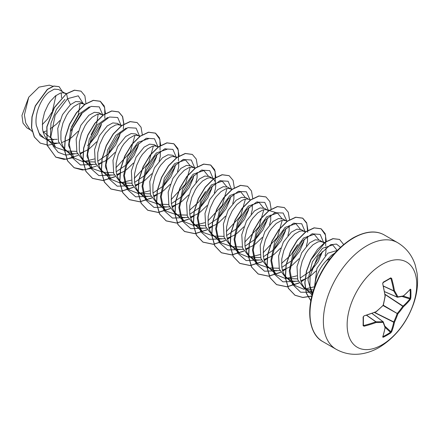 <?xml version="1.0" encoding="UTF-8"?>
<svg xmlns="http://www.w3.org/2000/svg" width="439" height="439" viewBox="0 0 439 439"><rect width="100%" height="100%" fill="white"/><g stroke="black" fill="none" stroke-linecap="round" stroke-linejoin="round"><path stroke-width="0.66" d="M382.973 336.499L383.044 336.587A0.532 0.296 63.4 0 1 383.231 337.267L382.687 337.009A98.44 51.665 -115.8 0 0 385.058 327.697A98.325 25.66 -132.4 0 0 383.115 322.391A98.325 35.554 -159.2 0 1 376.08 322.511A98.44 61.57 -175.5 0 1 364.008 326.221L363.097 325.645A98.369 30.735 -103.4 0 0 363.097 317.046L364.008 315.893A98.44 51.665 -4.2 0 0 376.08 311.663A98.325 68.939 -27.7 0 0 383.115 305.352A98.325 68.939 -92.3 0 0 385.058 296.111A98.44 51.665 -115.8 0 0 382.687 283.534L383.231 282.173A98.369 30.735 -16.6 0 0 387.044 280.033A98.369 30.735 -16.6 0 0 390.677 277.876A0.532 0.329 58.5 0 1 390.584 278.282L390.584 278.282A0.532 0.329 58.5 0 1 390.447 278.315L390.913 278.562L390.447 278.315M383.044 336.587A97.842 73.807 24.3 0 0 390.447 332.312L390.913 331.747A97.913 61.24 -124.5 0 0 393.723 322.221L393.75 322.039A97.798 78.411 -99.6 0 0 397.147 313.687L397.344 313.336A97.798 78.411 -20.4 0 0 402.887 306.224L403.029 306.109A97.913 61.24 4.5 0 0 409.872 298.915L410.13 298.229A0.532 0.313 3.5 0 0 410.811 298.097L410.311 299.486A98.44 61.57 -175.5 0 1 403.436 306.718A98.325 78.839 159.6 0 1 397.866 313.874A98.325 78.839 80.4 0 1 394.452 322.27A98.44 61.575 55.5 0 1 391.632 331.846L390.677 332.971A98.369 74.202 -155.7 0 1 387.044 335.215A98.369 74.202 -155.7 0 1 383.231 337.267M381.946 344.878A49.228 28.425 -60 0 1 347.139 324.778A49.228 28.425 -60 0 1 381.946 264.487A49.228 28.425 -60 0 1 416.759 284.582A49.228 28.425 -60 0 1 381.946 344.878M390.677 277.876L391.632 278.375A98.44 61.575 55.5 0 1 394.452 290.684A98.325 35.554 39.2 0 1 397.866 296.835A98.325 25.66 12.4 0 0 403.436 295.87A98.44 51.665 -4.2 0 0 410.311 289.158L410.811 289.499A98.369 74.207 35.7 0 1 410.942 293.828A98.369 74.207 35.7 0 1 410.811 298.097M330.26 258.489L326.539 260.519A24.716 14.267 -60 0 0 314.972 285.915M43.137 132.024L46.177 131.009M53.443 140.036L43.011 131.546M66.135 93.897L58.733 89.534L54.293 89.144L48.839 92.185C41.151 98.27 34.423 113.641 36.3 125.302L39.022 133.061L44.196 138.219L51.303 142.214L54.31 143.087L59.035 143.147M47.324 139.542L57.207 139.311M65.438 93.408L62.585 92.733L60.335 93.134L55.38 95.96L50.425 101.217L48.175 104.592L44.548 112.373L42.534 120.785L42.506 128.885L43.28 132.529L44.58 135.766L46.38 138.51L49.925 141.528M61.542 142.659L68.127 139.865L71.584 137.555L78.202 131.201M84.667 104.63L80.03 101.832L75.76 101.53L70.454 104.663L62.459 114.683L57.756 128.435L58.486 141.654L64.994 150.231L69.708 152.838L72.715 153.71L77.44 153.771M66.733 151.065L76.616 151.356M83.844 104.032L80.99 103.357L78.74 103.758L73.785 106.584L68.83 111.841L66.58 115.216L62.953 122.997L60.939 131.409L60.906 139.509L61.685 143.158L62.986 146.396L64.785 149.134L68.33 152.152M79.947 153.282L86.532 150.495L89.984 148.179L96.607 141.824M103.072 115.259L98.912 112.735L94.396 112.296L88.854 115.287L80.88 125.28L76.161 139.053L76.896 152.295L83.399 160.855L88.113 163.467L91.12 164.34L95.845 164.4M85.133 161.684L95.022 161.98M102.243 114.656L99.39 113.981L97.145 114.387L92.19 117.208L87.235 122.47L84.985 125.845L81.358 133.621L79.344 142.033L79.311 150.138L80.09 153.782L81.391 157.019L83.185 159.758L86.73 162.776M98.347 163.906L104.937 161.118L108.389 158.803L115.013 152.448M121.471 125.883L117.317 123.359L112.801 122.92L107.259 125.911L99.269 135.931L94.561 149.694L95.301 162.913L101.804 171.479L106.512 174.091L109.52 174.963L114.25 175.024M103.544 172.313L113.421 172.609M120.648 125.28L117.795 124.61L115.545 125.011L110.59 127.837L105.634 133.094L103.384 136.469L99.757 144.25L97.749 152.662L97.716 160.762L98.495 164.405L99.79 167.643L101.59 170.387L105.135 173.405M116.752 174.53L123.337 171.742L126.794 169.432L133.412 163.078M139.876 136.507L135.722 133.983L131.201 133.549L125.664 136.534L117.685 146.533L112.971 160.295L113.696 173.526L120.209 182.103L124.917 184.715L127.925 185.587L132.655 185.648M121.943 182.937L131.826 183.233M139.053 135.909L136.2 135.234L133.95 135.635L128.995 138.461L124.039 143.718L121.79 147.092L118.162 154.874L116.154 163.286L116.121 171.386L116.895 175.035L118.195 178.272L119.995 181.011L123.54 184.029M135.157 185.159L141.742 182.372L145.199 180.056L151.817 173.701M158.281 147.131L154.127 144.612L149.606 144.173L144.069 147.164L136.09 157.157L131.371 170.941L132.106 184.171L138.609 192.732L143.323 195.344L146.33 196.217L151.06 196.271M140.348 193.561L150.231 193.857M157.458 146.533L154.605 145.858L152.355 146.258L147.4 149.084L142.445 154.341L140.195 157.722L136.567 165.498L134.553 173.91L134.526 182.009L135.3 185.659L136.6 188.896L138.4 191.634L141.945 194.653M153.562 195.783L160.147 192.995L163.599 190.68L170.222 184.325M176.687 157.76L172.527 155.236L168.011 154.797L162.468 157.788L154.479 167.802L149.776 181.565L150.506 194.784L157.014 203.356L161.728 205.968L164.735 206.84L169.459 206.901M158.753 204.19L168.631 204.486M175.858 157.157L173.01 156.482L170.76 156.888L165.805 159.708L160.85 164.971L158.6 168.346L154.972 176.121L152.959 184.534L152.926 192.639L153.705 196.282L155.005 199.52L156.8 202.258L160.345 205.282M171.962 206.407L178.552 203.619L182.004 201.303L188.627 194.954M195.086 168.384L190.932 165.86L186.41 165.426L180.873 168.411L172.9 178.41L168.181 192.172L168.911 205.414L175.419 213.98L180.127 216.592L183.134 217.464L187.865 217.524M177.153 214.814L187.036 215.105M194.263 167.786L191.409 167.111L189.16 167.511L184.204 170.337L179.249 175.595L176.999 178.969L173.378 186.751L171.364 195.163L171.331 203.262L172.11 206.906L173.405 210.144L175.205 212.888L178.75 215.906M190.367 217.036L196.952 214.243L200.409 211.933L207.032 205.578M214.331 192.93L215.483 188.397L215.73 185.34L215.456 182.69L214.676 180.544L213.442 178.964L209.337 176.483L204.815 176.05L199.279 179.035L191.294 189.039L186.58 202.823L187.321 216.048L193.824 224.609L198.532 227.215L201.539 228.088L206.27 228.148M195.558 225.437L205.441 225.734M212.668 178.41L209.815 177.735L207.565 178.135L202.609 180.961L197.654 186.218L195.404 189.593L191.777 197.374L189.769 205.787L189.736 213.886L190.51 217.535L191.81 220.773L193.61 223.511L197.155 226.529M208.772 227.66L215.357 224.872L218.814 222.557L225.432 216.202M231.896 189.632L227.742 187.113L223.221 186.674L217.684 189.664L209.699 199.674L204.986 213.431L205.715 226.656L212.229 235.233L216.937 237.845L219.944 238.717L224.669 238.778M213.969 236.067L223.846 236.358M231.073 189.033L228.22 188.358L225.97 188.765L221.015 191.585L216.059 196.842L213.809 200.222L210.182 207.998L208.168 216.411L208.141 224.51L208.915 228.159L210.215 231.397L212.015 234.135L215.56 237.153M227.177 238.284L233.762 235.496L237.214 233.18L243.837 226.831M250.768 199.915L248.441 199.213L246.142 197.737L241.626 197.298L236.089 200.288L228.11 210.281L223.391 224.049L224.126 237.296L230.629 245.856L235.342 248.469L238.35 249.341L243.074 249.401M232.363 246.685L242.251 246.981M248.441 199.213L246.625 198.982L244.375 199.388L241.944 200.469L236.895 204.563L232.215 210.846L228.587 218.627L226.573 227.04L226.54 235.139L227.32 238.783L228.62 242.021L230.42 244.764L233.96 247.783M245.577 248.908L252.167 246.12L255.619 243.81L262.242 237.45M267.395 210.007L264.547 208.36L260.031 207.927L254.488 210.912L246.498 220.932L241.79 234.7L242.531 247.92L249.034 256.48L253.747 259.092L256.749 259.965L261.479 260.025M250.773 257.314L260.651 257.611M268.706 210.885L266.846 209.837L265.024 209.612L262.774 210.012L257.819 212.838L252.869 218.095L250.62 221.47L246.992 229.251L244.978 237.664L244.946 245.763L245.725 249.407L247.02 252.644L248.82 255.388L252.365 258.406M263.982 259.537L270.572 256.749L274.024 254.433L280.647 248.079M285.794 220.63L282.952 218.984L278.43 218.551L272.893 221.541L264.915 231.54L260.201 245.297L260.925 258.527L267.439 267.11L272.147 269.722L275.154 270.589L279.884 270.649M269.178 267.944L279.056 268.234M287.572 221.168L283.429 220.235L281.179 220.636L276.224 223.462L271.269 228.719L269.019 232.094L265.392 239.875L263.384 248.287L263.351 256.387L264.124 260.036L265.425 263.274L267.225 266.012L270.77 269.03M282.387 270.161L288.972 267.373L292.429 265.057L299.047 258.703M305.511 232.138L301.357 229.613L296.835 229.174L291.298 232.165L283.32 242.158L278.6 255.937L279.336 269.173L285.844 277.733L290.552 280.345L293.559 281.218L298.29 281.278M287.578 278.562L297.461 278.858M304.688 231.534L301.834 230.859L299.585 231.265L294.629 234.086L289.674 239.348L287.424 242.723L283.797 250.499L281.783 258.911L281.756 267.016L282.529 270.66L283.83 273.898L285.63 276.636L289.175 279.654M300.792 280.784L307.377 277.997L310.828 275.681L315.992 270.984M324.212 243.052L319.757 240.237L315.24 239.798L309.704 242.789L301.708 252.809L297.005 266.572L297.741 279.791L304.243 288.357L308.957 290.969L312.952 291.973M305.983 289.191L313.578 289.949M323.088 242.163L320.24 241.488L317.99 241.889L313.034 244.715L308.079 249.972L305.829 253.347L302.202 261.128L300.188 269.541L300.155 277.64L300.934 281.284L302.235 284.521L304.035 287.265L307.574 290.283M61.581 97.935L61.202 92.903M50.095 129.022L56.45 124.144L59.803 120.577M70.822 131.096L81.769 113.959M87.537 145.561L90.396 143.015L97.293 134.246L101.255 124.994M98.056 160.959L108.806 153.639L115.704 144.865L119.66 135.629L120.22 132.759M116.461 171.583L127.211 164.257L134.098 155.499L138.06 146.264L138.625 143.383M134.866 182.207L145.611 174.892L152.503 166.129L156.471 156.871L157.03 154.007M159.121 161.053L160.273 156.52L160.334 151.263M153.271 192.836L164.016 185.516L170.914 176.747L174.87 167.506L175.43 164.636M177.521 171.682L178.678 167.144L178.733 161.892M171.671 203.46L182.421 196.134L189.308 187.376L193.27 178.141L193.835 175.26M195.931 182.306L197.084 177.768L197.138 172.516M190.076 214.084L200.821 206.764L207.713 198.005L211.68 188.748L212.24 185.884M208.481 224.713L219.226 217.393L226.123 208.624L230.08 199.377L230.645 196.513M232.736 203.559L233.888 199.021L233.949 193.764M226.886 235.337L237.636 228.011L244.523 219.253L248.479 210.018L249.045 207.137M251.141 214.177L252.293 209.644L252.348 204.393M245.286 245.961L256.03 238.64L262.934 229.871L266.89 220.625L267.45 217.76M269.546 224.806L270.698 220.268L270.753 215.017M263.691 256.585L274.435 249.27L281.333 240.501L285.295 231.254L285.855 228.384M287.946 235.436L289.103 230.898L289.158 225.641M282.096 267.214L292.846 259.888L299.733 251.13L303.695 241.894L304.26 239.014M306.351 246.054L307.503 241.521L307.563 236.264M300.501 277.838L311.246 270.517L318.143 261.743L322.1 252.502M325.107 255.586L325.908 252.145L326.034 247.327M337.245 250.449L327.763 253.215L316.991 268.273L314.445 287.375M334.644 253.232L331.434 255.339L326.539 260.519M42.265 124.583L47.352 119.265L51.972 112.148M26.933 127.886L23.009 123.134L21.95 115.462L28.744 97.206L39.022 87.131L49.338 85.166L52.943 86.253M55.994 95.477L52.395 111.314M28.744 97.206L24.397 114.914L25.769 123.013L29.632 129.061L32.129 131.404M70.454 104.663L67.579 98.676L78.263 95.834L83.24 103.681M82 112.938L70.547 131.354M48.57 140.749L40.086 135.733L36.3 125.302M74.46 153.897L65.641 155.082L58.222 152.338L53.097 145.978L50.842 136.814L55.171 115.183L67.579 98.676L66.574 93.776L74.542 90.242L81.034 91.175L84.886 95.872L85.956 103.522M57.246 143.29L48.109 145.166L40.289 143.119L34.429 137.05L31.646 127.881L32.096 116.977L35.449 105.931L47.494 89.424L53.937 86.115L59.128 86.675L62.354 91.625M66.421 93.683L54.277 107.55L46.808 126.789L47.11 145.265L55.824 157.162L47.264 145.353L46.962 126.876L54.431 107.637L66.421 93.683L74.389 90.154L80.952 91.131M40.212 143.076L34.275 136.963L31.493 127.793L31.943 116.889L35.296 105.843L47.341 89.331L53.783 86.028L59.045 86.637M80.09 103.439L78.378 114.535L71.524 126.811M312.162 294.805L307.942 279.895L312.387 261.842L322.5 248.309L332.702 244.929L337.136 250.411M314.67 286.744L303.75 289.213L294.898 285.493L290.898 279.402L289.274 271.209L293.126 252.507L303.508 238.015L314.275 234.305L318.73 239.793M296.841 275.835L285.613 278.6L276.493 274.869L272.493 268.778L270.868 260.585L274.715 241.878L285.109 227.386L295.875 223.671L300.325 229.169M297.538 244.655L290.816 255.108L281.509 263.427M268.926 267.966L258.088 264.245L254.088 258.148L252.474 249.945L256.327 231.232L266.714 216.751L277.47 213.047L281.92 218.54M282.195 220.378L277.453 237.285L263.104 252.804M260.036 254.582L248.803 257.347L239.689 253.616L235.688 247.525L234.064 239.326L237.916 220.619L248.309 206.132L259.065 202.423L263.521 207.921M263.79 209.754L259.048 226.661L244.699 242.174M232.121 246.718L221.283 242.992L217.283 236.901L215.659 228.703L219.511 210.001L229.899 195.509L240.665 191.794L245.116 197.292M245.39 199.125L240.638 216.037L226.299 231.551M213.716 236.094L202.878 232.363L198.883 226.277L197.254 218.084L201.1 199.383L211.494 184.885L222.26 181.17L226.711 186.668M226.985 188.501L222.238 205.408L207.894 220.921M204.821 222.705L193.599 225.476L184.473 221.744L180.478 215.653L178.849 207.455L182.706 188.737L193.1 174.25L203.855 170.546L208.311 176.044M205.523 191.519L198.801 201.978L189.489 210.297M176.912 214.841L166.074 211.115L162.068 205.024L160.444 196.82L164.307 178.108L174.695 163.626L185.45 159.922L189.906 165.415M190.175 167.248L185.434 184.155L171.084 199.674M158.506 204.217L147.669 200.491L143.668 194.4L142.044 186.202L145.896 167.495L156.289 153.008L167.045 149.293L165.141 148.717M149.611 190.828L138.378 193.604L129.264 189.862L125.269 183.776L123.639 175.584L127.491 156.877L137.884 142.379L148.645 138.669M153.37 146L148.623 162.907L134.279 178.421M131.206 180.204L119.979 182.975L110.858 179.238L105.371 166.776L107.593 150.05L115.891 135.322L126.18 128.051M134.965 135.377L130.218 152.284L115.874 167.797M103.297 172.34L92.453 168.614L86.966 156.136L89.194 139.415L97.491 124.692L107.78 117.427M94.401 158.956L83.169 161.728L74.054 157.991L68.561 145.523L70.789 128.803L79.08 114.074L89.375 106.803M98.16 114.124L96.695 123.793L91.125 134.647M66.481 151.087L55.649 147.367L50.49 137.166L50.951 123.233L56.444 109.377L64.901 99.368M89.759 143.624L101.48 124.067M102.786 115.023L99.285 106.88L91.065 106.386L81.067 113.964L72.786 127.634L69.186 143.569L71.837 157.277L80.419 164.938L92.865 164.526M108.137 154.281L119.88 134.702M121.191 125.647L117.69 117.504L109.465 117.01L99.472 124.594L91.191 138.258L87.591 154.193L90.236 167.907L98.824 175.562L111.27 175.15M126.575 164.866L138.28 145.342M139.597 136.271L136.095 128.133L127.87 127.634L117.877 135.217L109.596 148.881L105.997 164.817L108.642 178.53L117.229 186.185L129.67 185.774M144.969 175.501L156.69 155.938M157.996 146.895L154.495 138.757L146.275 138.263L136.282 145.841L128.001 159.511L124.396 175.446L127.047 189.154L135.635 196.815L148.075 196.403M163.346 186.158L175.09 166.579M176.401 157.524L172.9 149.381L164.68 148.887L154.682 156.471L146.401 170.134L142.801 186.07L145.452 199.783L154.04 207.438L166.48 207.027M181.79 196.743L193.489 177.219M194.806 168.148L191.305 160.005L183.085 159.511L173.087 167.094L164.806 180.758L161.206 196.694L163.851 210.407L172.439 218.062L184.879 217.651M200.179 207.384L211.9 187.815M213.211 178.772L209.71 170.628L201.485 170.134L191.492 177.718L183.211 191.388L179.611 207.323L182.256 221.031L190.844 228.686L203.284 228.275M218.562 218.029L230.299 198.455M231.616 189.401L228.11 181.258L219.89 180.764L209.897 188.342L201.616 202.011L198.016 217.947L200.661 231.66L209.249 239.315L221.69 238.904M237 228.615L248.704 209.09M250 199.685L246.345 191.761L238.07 191.475L228.115 199.18L219.923 212.871L216.411 228.752L219.11 242.366L227.693 249.956L240.095 249.528M255.383 239.266L267.11 219.698M268.405 210.308L264.75 202.384L256.475 202.099L246.52 209.809L238.328 223.5L234.816 239.376L237.515 252.99L246.098 260.579L258.494 260.151M273.782 249.895L285.515 230.332M286.81 220.932L283.155 213.014L274.88 212.723L264.92 220.433L256.727 234.124L253.221 250L255.915 263.619L264.503 271.203L276.905 270.781M292.209 260.497L303.914 240.962M305.231 231.902L301.73 223.758L293.504 223.264L283.512 230.843L275.231 244.512L271.631 260.448L274.276 274.156L282.864 281.816L295.304 281.404M310.592 271.143L322.319 251.58M323.631 242.526L320.179 234.421L312.063 233.833L302.147 241.203L293.839 254.642L290.058 270.446L292.407 284.236L300.655 292.215L312.853 292.303M340.516 247.261L336.444 244.073L330.567 244.742L317.754 256.321L310.088 275.939L309.907 285.701L312.442 293.768M55.824 157.162L64.094 159.401L73.664 157.623M105.508 113.602L104.246 105.98L100.339 101.327L93.386 100.41L84.985 104.4L76.578 112.774L69.625 124.363L65.367 137.506L64.615 150.303L67.666 160.904L74.235 167.791L82.505 170.025L92.069 168.252M123.919 124.045L122.624 116.538L118.739 111.95L111.786 111.04L103.384 115.023L94.983 123.397L88.03 134.982L83.772 148.124L83.015 160.915L86.066 171.517L92.624 178.41L103.05 180.594L115.078 176.741M117.07 175.578L120.533 173.191M142.318 134.855L141.051 127.222L137.133 122.569L130.185 121.663L121.779 125.653L113.377 134.032L106.43 145.622L102.172 158.759L101.42 171.55L104.471 182.147L111.034 189.039L121.455 191.217L133.478 187.371M135.47 186.202L138.933 183.815M160.723 145.479L159.461 137.857L155.549 133.204L148.601 132.287L140.195 136.271L131.788 144.65L124.835 156.24L120.577 169.383L119.825 182.18L122.882 192.781L129.445 199.668L139.865 201.841L151.883 197.994M153.875 196.826L157.338 194.439M179.123 156.108L177.861 148.481L173.948 143.827L167.001 142.916L158.6 146.9L150.193 155.269L143.246 166.858L138.982 180.001L138.23 192.792L141.276 203.394L147.833 210.286L158.259 212.471L170.288 208.618M172.28 207.455L175.748 205.062M197.528 166.732L196.266 159.099L192.348 154.446L185.395 153.54L176.994 157.53L168.592 165.904L161.645 177.493L157.381 190.636L156.635 203.427L159.686 214.023L166.244 220.916L176.665 223.094L188.693 219.242M190.685 218.079L194.148 215.692M215.933 177.356L214.671 169.728L210.758 165.075L203.811 164.164L195.404 168.148L186.998 176.527L180.05 188.117L175.787 201.26L175.04 214.056L178.091 224.653L184.66 231.545L195.075 233.718L207.098 229.871M209.085 228.703L212.553 226.315M234.338 187.98L233.076 180.352L229.158 175.704L222.211 174.793L213.809 178.777L205.408 187.146L198.455 198.735L194.192 211.872L193.44 224.669L196.485 235.271L203.048 242.163L213.469 244.342L225.498 240.495M227.49 239.326L230.958 236.939M252.743 198.604L251.476 190.976L247.558 186.323L240.605 185.417L232.204 189.407L223.802 197.78L216.855 209.37L212.597 222.507L211.845 235.299L214.896 245.895L221.454 252.787L231.88 254.971L243.903 251.119M245.895 249.956L249.357 247.569M271.143 209.233L269.881 201.605L265.968 196.952L259.021 196.041L250.614 200.025L242.213 208.404L235.26 219.994L230.996 233.136L230.25 245.933L233.301 256.53L239.87 263.422L250.285 265.595L262.308 261.743M264.3 260.579L267.763 258.192M289.548 219.857L288.286 212.229L284.373 207.576L277.426 206.665L269.019 210.649L260.618 219.023L253.665 230.612L249.401 243.749L248.65 256.546L251.701 267.148L258.258 274.04L268.684 276.219L280.708 272.372M282.7 271.203L286.168 268.816M307.953 230.48L306.685 222.853L302.767 218.199L295.82 217.294L287.413 221.283L279.012 229.657L272.065 241.247L267.806 254.384L267.055 267.175L270.106 277.772L276.663 284.664L287.09 286.848L299.113 282.996M301.105 281.833L304.567 279.445M326.342 241.565L325.162 233.641L321.183 228.829L314.231 227.918L305.824 231.902L297.422 240.276L290.47 251.871L286.212 265.013L285.46 277.81L288.516 288.407L295.079 295.299L302.85 297.51L311.827 296.138M343.66 244.507L339.583 239.453L333.097 238.712L325.409 242.185L311.108 259.487L306.631 271.099L304.951 282.782L306.389 293.087L310.839 300.764M55.671 157.074L66.13 159.253L78.197 155.362M80.211 154.171L83.081 152.218M104.872 118.31L104.691 107.61L100.185 101.239L93.233 100.322L84.831 104.306L76.424 112.686L69.472 124.275L65.213 137.418L64.462 150.215L67.518 160.817L74.081 167.703L84.54 169.877L96.602 165.986M98.616 164.795L101.486 162.842M123.277 128.94L123.754 124.325M123.76 124.144L122.497 116.516L118.585 111.863L111.632 110.952L103.231 114.936L94.829 123.31L87.877 134.894L83.619 148.036L82.861 160.828L85.912 171.429L92.47 178.322L102.935 180.5L115.002 176.61M117.021 175.424L119.891 173.465M137.056 122.525L130.032 121.576L121.625 125.565L113.224 133.939L106.276 145.528L102.018 158.671L101.272 171.462L104.317 182.059L110.88 188.951L121.34 191.124L133.407 187.233M135.421 186.048L138.29 184.095M160.081 150.187L159.9 139.481L155.395 133.11L148.448 132.199L140.041 136.183L131.634 144.563L124.687 156.152L120.423 169.295L119.671 182.092L122.728 192.694L129.291 199.58L139.75 201.753L151.812 197.863M153.826 196.672L156.696 194.718M178.486 160.817L178.305 150.105L173.795 143.734L166.847 142.829L158.446 146.813L150.039 155.181L143.092 166.771L138.828 179.908L138.076 192.705L141.122 203.301L147.685 210.199L158.144 212.377L170.217 208.487M172.231 207.301L175.101 205.342M192.271 154.402L185.242 153.452L176.84 157.442L168.439 165.816L161.492 177.405L157.228 190.548L156.482 203.339L159.533 213.936L166.09 220.822L176.549 223.001L188.622 219.11M190.636 217.925L193.5 215.972M215.297 182.064L215.115 171.358L210.605 164.987L203.658 164.076L195.251 168.06L186.844 176.434L179.897 188.029L175.633 201.172L174.887 213.969L177.938 224.565L184.506 231.457L194.96 233.63L207.021 229.734M209.035 228.549L211.905 226.595M229.081 175.66L222.057 174.7L213.656 178.684L205.254 187.058L198.302 198.647L194.038 211.785L193.286 224.581L196.337 235.178L202.895 242.076L213.354 244.254L225.426 240.363M227.44 239.173L230.31 237.219M247.481 186.279L240.451 185.329L232.05 189.319L223.649 197.693L216.701 209.282L212.443 222.419L211.691 235.211L214.742 245.807L221.3 252.699L231.765 254.878L243.832 250.987M245.845 249.802L248.715 247.848M265.891 196.908L258.867 195.953L250.46 199.937L242.059 208.311L235.106 219.906L230.843 233.049L230.096 245.845L233.147 256.442L239.716 263.334L250.175 265.502L262.237 261.611M264.251 260.426L267.115 258.472M284.296 207.532L277.272 206.577L268.866 210.561L260.464 218.935L253.512 230.524L249.248 243.661L248.496 256.458L251.547 267.055L258.105 273.952L268.569 276.131L280.636 272.235M282.65 271.05L285.526 269.096M307.695 232.308L306.801 223.446L302.614 218.112L295.666 217.206L287.265 221.19L278.858 229.57L271.911 241.154L267.653 254.296L266.901 267.088L269.952 277.684L276.51 284.576L286.974 286.755L299.041 282.864M301.055 281.679L303.925 279.72M325.716 245.818L325.535 235.112L321.03 228.741L314.077 227.83L305.67 231.814L297.269 240.188L290.316 251.783L286.058 264.926L285.306 277.722L288.363 288.319L294.926 295.211L302.784 297.428L311.866 295.985M339.506 239.409L332.921 238.629L325.206 242.13L317.474 249.412L310.883 259.531L306.427 271.192L304.798 282.897L306.301 293.192L310.828 300.825M397.344 297.192A0.532 0.302 -66.6 0 1 397.147 297.071A0.532 0.384 -27 0 0 397.866 296.835A0.532 0.417 -97.8 0 1 397.344 297.192M384.569 291.633L397.147 297.071A97.798 35.361 -140.8 0 0 393.75 290.953A0.532 0.285 -65 0 1 393.723 290.805L394.452 290.684A0.532 0.351 -30.9 0 1 393.75 290.953L383.51 286.184M363.097 325.645A0.532 0.329 1.5 0 0 363.366 325.228L363.81 325.508A97.913 61.24 4.5 0 0 375.822 321.814A0.532 0.285 -55 0 1 375.965 321.765A97.798 35.361 20.8 0 0 382.956 321.644A0.532 0.302 -53.4 0 1 383.159 321.76A0.532 0.417 -22.2 0 1 383.274 321.908A0.532 0.532 0 0 0 383.099 321.683L372.02 313.451M363.366 325.228L364.008 326.221M382.687 337.009A0.532 0.401 18.9 0 0 382.863 336.817L385.239 327.478A0.532 0.362 10 0 0 385.239 327.379M385.222 327.22A0.532 0.444 -17.8 0 1 385.058 327.697A0.532 0.362 10 0 0 385.239 327.478A0.532 0.532 0 0 0 385.222 327.22L383.274 321.908A0.532 0.417 -22.2 0 1 383.115 322.391A0.532 0.384 -93 0 0 382.956 321.644L371.959 313.473M385.239 327.494L390.447 332.312A0.532 0.313 56.5 0 1 390.677 332.971M384.871 326.161L390.913 331.747A0.532 0.379 21.5 0 0 391.632 331.846M374.456 312.53L393.723 322.221A0.532 0.357 11.7 0 0 394.452 322.27L374.676 312.447M366.565 315.328L375.822 321.814L376.08 322.511A0.532 0.351 -89.1 0 0 375.965 321.765L366.713 315.284M383.11 305.582L397.866 313.874L383.313 305.237M385.036 294.498L403.436 306.718A0.532 0.357 48.3 0 0 403.029 306.109L385.003 294.267M363.41 325.398L363.404 316.782A0.532 0.285 -1.4 0 0 363.366 316.678M363.097 317.046A0.532 0.285 -1.4 0 0 363.404 316.782L363.81 316.096M402.009 296.473L409.872 298.915A0.532 0.379 38.5 0 1 410.311 299.486M364.008 315.893L375.822 311.888M382.962 305.5L383.148 305.544A0.532 0.532 0 0 0 383.296 305.292L375.987 311.926A0.532 0.532 0 0 0 376.124 311.844L376.064 311.838M403.348 296.122L410.13 298.229A97.842 73.807 -144.3 0 0 410.256 293.982A97.842 73.807 -144.3 0 0 410.13 289.68A0.532 0.296 -3.4 0 0 410.811 289.499M410.015 289.438L410.235 289.405A0.532 0.401 -138.9 0 0 410.311 289.158M403.249 296.182A0.532 0.362 -130 0 0 403.436 295.87A0.532 0.444 -102.2 0 1 403.106 296.248A0.532 0.532 0 0 0 403.337 296.133L410.235 289.405M402.887 296.226A0.532 0.444 -102.2 0 0 403.106 296.248L397.525 297.214A0.532 0.532 0 0 1 397.246 297.176L384.58 291.699M383.296 305.292L385.239 296.056A0.532 0.532 0 0 0 385.244 295.891L385.201 296.007M382.687 283.534L385.124 295.771M383.231 282.173A0.532 0.285 61.4 0 1 383.154 282.573L382.879 283.342C382.742 283.446 383.093 282.008 382.879 283.342L382.77 283.265M390.617 278.271L383.154 282.573A0.532 0.285 61.4 0 1 383.044 282.59M383.477 286.036L393.723 290.805A97.913 61.24 -124.5 0 0 390.913 278.562L391.632 278.375M336.109 349.268A61.537 35.526 -60 0 1 326.676 299.963A61.537 35.526 -60 0 1 366.878 245.736A61.537 35.526 -60 0 1 397.641 242.685L384.273 234.969A61.537 35.526 120 0 0 353.505 238.015A61.537 35.526 120 0 0 313.303 292.242A61.537 35.526 120 0 0 322.736 341.553L336.109 349.268C344.483 353.916 353.455 355.349 363.02 353.565C368.645 352.479 374.033 350.437 379.181 347.441C395.177 337.536 406.607 323.071 413.483 304.04C417.176 293.504 418.367 283.171 417.05 273.042L415.25 265.134C412.133 255.372 406.262 247.892 397.641 242.685M397.169 297.115L384.575 291.666M390.913 278.562L390.183 278.529M363.415 324.887L363.81 325.508M371.992 313.462L383.006 321.644M322.736 341.553C309.599 334.754 305.314 311.097 314.955 285.959C323.538 264.289 336.214 248.293 352.978 237.96C365.435 231.155 375.866 230.157 384.273 234.969M26.927 127.886L30.708 130.07M312.113 295.003L305.209 288.522M332.702 244.929L331.247 244.49M324.871 242.564L322.056 241.713M294.898 285.493L286.81 277.898M314.275 234.294L312.37 233.724M305.785 231.732L303.651 231.09M276.493 274.869L268.405 267.269M295.875 223.671L293.965 223.094M258.088 264.245L250 256.645M277.47 213.047L266.846 209.837M239.689 253.616L231.594 246.021M259.065 202.423L257.161 201.847M221.283 242.992L213.195 235.397M240.665 191.794L238.756 191.217M232.363 189.291L230.036 188.589M202.878 232.368L194.79 224.768M222.26 181.17L220.351 180.594M213.958 178.668L211.636 177.965M184.473 221.744L176.385 214.144M203.855 170.546L201.951 169.97M195.558 168.038L193.231 167.336M166.074 211.115L157.98 203.52M185.45 159.917L183.546 159.346M177.153 157.414L174.826 156.712M147.669 200.491L139.58 192.897M158.748 146.791L156.421 146.088M129.264 189.867L121.175 182.267M140.343 136.161L138.022 135.464M110.858 179.238L102.77 171.644M121.938 125.538L119.617 124.835M92.459 168.614L84.365 161.02M103.538 114.914L101.211 114.211M74.054 157.991L65.965 150.39M85.133 104.29L82.806 103.588M55.649 147.367L47.56 139.767M66.541 93.606L64.407 92.958"/></g></svg>
